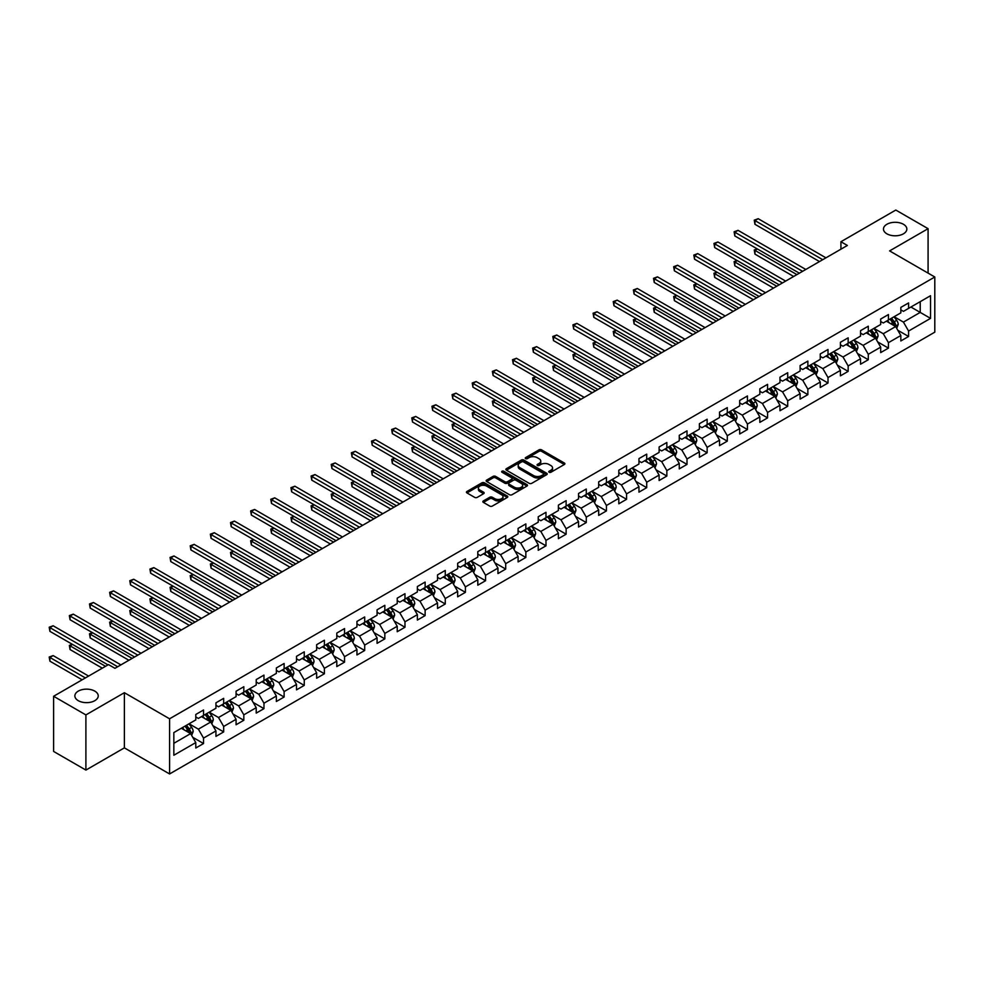 <?xml version="1.0" encoding="UTF-8"?>
<svg xmlns="http://www.w3.org/2000/svg" width="984" height="984" viewBox="0 0 984 984"><rect width="100%" height="100%" fill="white"/><g stroke="black" fill="none" stroke-linecap="round" stroke-linejoin="round"><path stroke-width="1.48" d="M549.121 472.271A1.255 0.726 0 0 0 550.905 472.271L564.361 464.485A1.796 1.033 0 0 0 564.89 463.759A1.796 1.033 0 0 0 564.361 463.021L541.557 449.848A1.796 1.033 0 0 0 539.011 449.848L525.554 457.634A1.255 0.726 0 0 0 527.326 458.655L529.072 457.646A5.732 3.309 0 0 1 537.178 457.646L539.084 458.741A5.732 3.309 0 0 1 540.757 461.09A5.732 3.309 0 0 1 539.084 463.427L537.338 464.436A1.255 0.726 0 0 0 539.109 465.457L540.856 464.448A5.732 3.309 0 0 1 548.961 464.448L550.868 465.555A5.732 3.309 0 0 1 552.553 467.892A5.732 3.309 0 0 1 550.868 470.229L549.121 471.238A1.255 0.726 0 0 0 549.121 472.271L549.121 471.238M94.808 691.125A11.685 6.753 0 0 0 82.078 689.661A11.685 6.753 0 0 0 74.858 695.897A11.685 6.753 0 0 0 78.277 700.669A11.685 6.753 0 0 0 91.02 702.133A11.685 6.753 0 0 0 98.228 695.897A11.685 6.753 0 0 0 94.808 691.125M903.423 224.278A11.685 6.753 0 0 0 890.68 222.815A11.685 6.753 0 0 0 883.472 229.051A11.685 6.753 0 0 0 886.891 233.823A11.685 6.753 0 0 0 899.634 235.287A11.685 6.753 0 0 0 906.842 229.051A11.685 6.753 0 0 0 903.423 224.278M483.378 500.93A1.796 1.033 0 0 0 482.849 501.668A1.796 1.033 0 0 0 483.378 502.393L489.774 506.096A1.796 1.033 0 0 0 492.308 506.096L507.264 497.461A1.796 1.033 0 0 0 507.793 496.723A1.796 1.033 0 0 0 507.264 495.998L484.448 482.824A1.796 1.033 0 0 0 481.914 482.824L466.957 491.459A1.796 1.033 0 0 0 466.428 492.184A1.796 1.033 0 0 0 466.957 492.923L474.694 497.387A1.796 1.033 0 0 0 477.228 497.387L483.624 493.685A1.796 1.033 0 0 0 484.153 492.959A1.796 1.033 0 0 0 483.624 492.221L479.798 490.007A4.797 2.768 0 0 1 478.384 488.052A4.797 2.768 0 0 1 481.348 485.493A4.797 2.768 0 0 1 486.576 486.096L501.594 494.767A4.797 2.768 0 0 1 502.996 496.723A4.797 2.768 0 0 1 500.032 499.282A4.797 2.768 0 0 1 494.817 498.679L492.308 497.24A1.796 1.033 0 0 0 489.774 497.24L483.378 500.93L483.378 502.393L489.774 498.728L489.774 497.24M124.378 692.699L85.903 714.913L53.616 696.278L53.616 751.444L85.903 770.078L124.378 747.865L169.58 773.953L169.58 718.787L124.378 692.699L124.378 747.865M928.084 273.109L928.084 228.682L889.61 250.895L934.8 276.996L169.58 718.787M928.084 228.682L895.797 210.047L840.926 241.732L840.926 249.186M53.616 696.278L108.498 664.594L114.956 668.321L847.384 245.459L840.926 241.732M529.195 483.328A1.796 1.033 0 0 0 531.729 483.328L546.686 474.694A1.796 1.033 0 0 0 547.215 473.968A1.796 1.033 0 0 0 546.686 473.23L523.869 460.057A1.796 1.033 0 0 0 521.336 460.057L506.379 468.692A1.796 1.033 0 0 0 505.85 469.429A1.796 1.033 0 0 0 506.379 470.155L529.195 483.328M502.504 472.541A1.255 0.726 0 0 1 503.783 472.714L503.783 471.225L526.981 484.608A1.796 1.033 0 0 1 527.498 485.346A1.796 1.033 0 0 1 526.981 486.071L512.024 494.718A1.796 1.033 0 0 1 509.478 494.718L486.674 481.545L486.674 480.081A1.796 1.033 0 0 0 486.145 480.807A1.796 1.033 0 0 0 486.674 481.545M486.674 480.081L493.07 476.379A1.796 1.033 0 0 1 495.604 476.379L504.853 481.717A1.796 1.033 0 0 0 507.387 481.717L511.643 479.269A1.796 1.033 0 0 0 512.16 478.544A1.796 1.033 0 0 0 511.643 477.806L502 472.246A1.255 0.726 0 0 1 503.783 471.225M169.58 773.953L934.8 332.161L934.8 276.996M192.753 737.311L203.54 743.535L203.54 738.098L215.939 730.94L215.939 736.389L223.675 731.911L223.675 726.463L236.074 719.316L236.074 724.753L243.823 720.276L243.823 714.839L256.221 707.681L256.221 713.117L263.97 708.652L263.97 703.203L276.369 696.045L276.369 701.494L284.118 697.016L284.118 691.58L296.516 684.421L296.516 689.858L304.253 685.393L304.253 679.944L316.651 672.785L316.651 678.234L324.4 673.757L324.4 668.321L336.799 661.162L336.799 666.599L344.548 662.134L344.548 656.685L356.946 649.526L356.946 654.975L364.695 650.498L364.695 645.061L377.081 637.903L377.081 643.339L384.83 638.874L384.83 633.425L397.228 626.267L397.228 631.716L404.978 627.238L404.978 621.802L417.376 614.643L417.376 620.08L425.125 615.603L425.125 610.166L437.523 603.007L437.523 608.456L445.272 603.979L445.272 598.53L457.658 591.384L457.658 596.821L465.407 592.343L465.407 586.907L477.806 579.748L477.806 585.197L485.555 580.72L485.555 575.271L497.953 568.112L497.953 573.561L505.702 569.084L505.702 563.648L518.101 556.489L518.101 561.926L525.85 557.461L525.85 552.012L538.236 544.853L538.236 550.302L545.985 545.825L545.985 540.388L558.383 533.23L558.383 538.666L566.132 534.201L566.132 528.752L578.531 521.594L578.531 527.043L586.279 522.566L586.279 517.129L598.678 509.97L598.678 515.407L606.427 510.942L606.427 505.493L618.813 498.334L618.813 503.783L626.562 499.306L626.562 493.87L638.96 486.711L638.96 492.148L646.709 487.67L646.709 482.234L659.108 475.075L659.108 480.524L666.857 476.047L666.857 470.598L679.255 463.452L679.255 468.888L687.004 464.411L687.004 458.974L699.39 451.816L699.39 457.265L707.139 452.788L707.139 447.339L719.538 440.18L719.538 445.629L727.287 441.152L727.287 435.715L739.685 428.557L739.685 433.993L747.434 429.528L747.434 424.079L759.832 416.921L759.832 422.37L767.581 417.892L767.581 412.456L779.968 405.297L779.968 410.734L787.717 406.269L787.717 400.82L800.115 393.661L800.115 399.11L807.864 394.633L807.864 389.197L820.262 382.038L820.262 387.475L828.011 383.01L828.011 377.561L840.41 370.402L840.41 375.851L848.159 371.374L848.159 365.937L860.545 358.779L860.545 364.215L868.294 359.738L868.294 354.302L880.692 347.143L880.692 352.592L888.441 348.115L888.441 342.666L900.84 335.519L900.84 340.956L908.589 336.479L908.589 331.042L930.544 318.373L930.544 295.704L920.212 301.67L920.212 312.408L930.544 318.373M203.54 743.535L195.791 748.012L195.791 742.576L173.836 755.245L173.836 732.576L195.791 719.907L195.791 714.47L203.54 709.993L203.54 715.429L215.939 708.271L215.939 702.834L223.675 698.357L223.675 703.806L236.074 696.647L236.074 691.199L243.823 686.734L243.823 692.17L256.221 685.012L256.221 679.575L263.97 675.098L263.97 680.547L276.369 673.388L276.369 667.939L284.118 663.474L284.118 668.911L296.516 661.752L296.516 656.316L304.253 651.839L304.253 657.287L316.651 650.129L316.651 644.68L324.4 640.215L324.4 645.652L336.799 638.493L336.799 633.056L344.548 628.579L344.548 634.028L356.946 626.87L356.946 621.421L364.695 616.956L364.695 622.392L377.081 615.234L377.081 609.797L384.83 605.32L384.83 610.756L397.228 603.61L397.228 598.161L404.978 593.684L404.978 599.133L417.376 591.974L417.376 586.538L425.125 582.061L425.125 587.497L437.523 580.339L437.523 574.902L445.272 570.425L445.272 575.874L457.658 568.715L457.658 563.266L465.407 558.801L465.407 564.238L477.806 557.079L477.806 551.643L485.555 547.166L485.555 552.614L497.953 545.456L497.953 540.007L505.702 535.542L505.702 540.979L518.101 533.82L518.101 528.383L525.85 523.906L525.85 529.355L538.236 522.197L538.236 516.748L545.985 512.283L545.985 517.719L558.383 510.561L558.383 505.124L566.132 500.647L566.132 506.096L578.531 498.937L578.531 493.488L586.279 489.023L586.279 494.46L598.678 487.301L598.678 481.865L606.427 477.388L606.427 482.824L618.813 475.678L618.813 470.229L626.562 465.752L626.562 471.201L638.96 464.042L638.96 458.606L646.709 454.128L646.709 459.565L659.108 452.406L659.108 446.97L666.857 442.493L666.857 447.941L679.255 440.783L679.255 435.334L687.004 430.869L687.004 436.306L699.39 429.147L699.39 423.71L707.139 419.233L707.139 424.682L719.538 417.523L719.538 412.075L727.287 407.61L727.287 413.046L739.685 405.888L739.685 400.451L747.434 395.974L747.434 401.423L759.832 394.264L759.832 388.815L767.581 384.35L767.581 389.787L779.968 382.628L779.968 377.192L787.717 372.715L787.717 378.163L800.115 371.005L800.115 365.556L807.864 361.091L807.864 366.528L820.262 359.369L820.262 353.933L828.011 349.455L828.011 354.892L840.41 347.746L840.41 342.297L848.159 337.819L848.159 343.268L860.545 336.11L860.545 330.673L868.294 326.196L868.294 331.633L880.692 324.486L880.692 319.037L888.441 314.56L888.441 320.009L900.84 312.851L900.84 307.402L908.589 302.937L908.589 308.373L930.544 295.704M201.474 716.623L210.773 721.998L198.374 729.156L189.076 723.781M195.791 716.93L198.374 718.418L203.54 715.429M198.374 729.156L203.54 738.098M210.773 721.998L215.939 730.94M221.609 704.999L230.908 710.362L218.51 717.52L209.223 712.158M215.939 705.294L218.51 706.783L223.675 703.806M218.51 717.52L223.675 726.463M230.908 710.362L236.074 719.316M241.757 693.363L251.055 698.738L238.657 705.897L229.358 700.522M236.074 693.659L238.657 695.159L243.823 692.17M238.657 705.897L243.823 714.839M251.055 698.738L256.221 707.681M261.904 681.74L271.203 687.103L258.804 694.261L249.505 688.898M256.221 682.035L258.804 683.523L263.97 680.547M258.804 694.261L263.97 703.203M271.203 687.103L276.369 696.045M282.051 670.104L291.35 675.479L278.952 682.625L269.653 677.263M276.369 670.399L278.952 671.9L284.118 668.911M278.952 682.625L284.118 691.58M291.35 675.479L296.516 684.421M302.186 658.481L311.485 663.843L299.087 671.002L289.8 665.627M296.516 658.776L299.087 660.264L304.253 657.287M299.087 671.002L304.253 679.944M311.485 663.843L316.651 672.785M322.334 646.845L331.633 652.207L319.234 659.366L309.935 654.003M316.651 647.14L319.234 648.64L324.4 645.652M319.234 659.366L324.4 668.321M331.633 652.207L336.799 661.162M342.481 635.221L351.78 640.584L339.382 647.743L330.083 642.367M336.799 635.516L339.382 637.005L344.548 634.028M339.382 647.743L344.548 656.685M351.78 640.584L356.946 649.526M362.629 623.585L371.927 628.948L359.529 636.107L350.23 630.744M356.946 623.881L359.529 625.369L364.695 622.392M359.529 636.107L364.695 645.061M371.927 628.948L377.081 637.903M382.764 611.95L392.062 617.325L379.664 624.483L370.378 619.108M377.081 612.257L379.664 613.745L384.83 610.756M379.664 624.483L384.83 633.425M392.062 617.325L397.228 626.267M402.911 600.326L412.21 605.689L399.812 612.847L390.513 607.485M397.228 600.621L399.812 602.11L404.978 599.133M399.812 612.847L404.978 621.802M412.21 605.689L417.376 614.643M423.058 588.69L432.357 594.065L419.959 601.224L410.66 595.849M417.376 588.998L419.959 590.486L425.125 587.497M419.959 601.224L425.125 610.166M432.357 594.065L437.523 603.007M443.206 577.067L452.505 582.43L440.106 589.588L430.808 584.225M437.523 577.362L440.106 578.85L445.272 575.874M440.106 589.588L445.272 598.53M452.505 582.43L457.658 591.384M463.341 565.431L472.64 570.806L460.241 577.965L450.955 572.59M457.658 565.738L460.241 567.227L465.407 564.238M460.241 577.965L465.407 586.907M472.64 570.806L477.806 579.748M483.488 553.808L492.787 559.17L480.389 566.329L471.09 560.966M477.806 554.103L480.389 555.591L485.555 552.614M480.389 566.329L485.555 575.271M492.787 559.17L497.953 568.112M503.636 542.172L512.935 547.547L500.536 554.693L491.237 549.33M497.953 542.467L500.536 543.967L505.702 540.979M500.536 554.693L505.702 563.648M512.935 547.547L518.101 556.489M523.783 530.548L533.082 535.911L520.684 543.07L511.385 537.707M518.101 530.843L520.684 532.332L525.85 529.355M520.684 543.07L525.85 552.012M533.082 535.911L538.236 544.853M543.918 518.912L553.217 524.275L540.819 531.434L531.532 526.071M538.236 519.208L540.819 520.708L545.985 517.719M540.819 531.434L545.985 540.388M553.217 524.275L558.383 533.23M564.066 507.289L573.364 512.652L560.966 519.81L551.667 514.435M558.383 507.584L560.966 509.072L566.132 506.096M560.966 519.81L566.132 528.752M573.364 512.652L578.531 521.594M584.213 495.653L593.512 501.016L581.113 508.174L571.815 502.812M578.531 495.948L581.113 497.437L586.279 494.46M581.113 508.174L586.279 517.129M593.512 501.016L598.678 509.97M604.361 484.017L613.659 489.392L601.261 496.551L591.962 491.176M598.678 484.325L601.261 485.813L606.427 482.824M601.261 496.551L606.427 505.493M613.659 489.392L618.813 498.334M624.496 472.394L633.794 477.757L621.396 484.915L612.109 479.552M618.813 472.689L621.396 474.177L626.562 471.201M621.396 484.915L626.562 493.87M633.794 477.757L638.96 486.711M644.643 460.758L653.942 466.133L641.543 473.292L632.245 467.917M638.96 461.066L641.543 462.554L646.709 459.565M641.543 473.292L646.709 482.234M653.942 466.133L659.108 475.075M664.79 449.134L674.089 454.497L661.691 461.656L652.392 456.293M659.108 449.43L661.691 450.918L666.857 447.941M661.691 461.656L666.857 470.598M674.089 454.497L679.255 463.452M684.938 437.499L694.237 442.874L681.838 450.032L672.539 444.657M679.255 437.806L681.838 439.294L687.004 436.306M681.838 450.032L687.004 458.974M694.237 442.874L699.39 451.816M705.073 425.875L714.372 431.238L701.973 438.397L692.687 433.034M699.39 426.17L701.973 427.659L707.139 424.682M701.973 438.397L707.139 447.339M714.372 431.238L719.538 440.18M725.22 414.239L734.519 419.614L722.121 426.761L712.822 421.398M719.538 414.535L722.121 416.035L727.287 413.046M722.121 426.761L727.287 435.715M734.519 419.614L739.685 428.557M745.368 402.616L754.666 407.979L742.268 415.137L732.969 409.774M739.685 402.911L742.268 404.399L747.434 401.423M742.268 415.137L747.434 424.079M754.666 407.979L759.832 416.921M765.515 390.98L774.814 396.355L762.416 403.502L753.117 398.139M759.832 391.275L762.416 392.776L767.581 389.787M762.416 403.502L767.581 412.456M774.814 396.355L779.968 405.297M785.65 379.357L794.949 384.719L782.551 391.878L773.264 386.503M779.968 379.652L782.551 381.14L787.717 378.163M782.551 391.878L787.717 400.82M794.949 384.719L800.115 393.661M805.798 367.721L815.096 373.084L802.698 380.242L793.399 374.879M800.115 368.016L802.698 369.504L807.864 366.528M802.698 380.242L807.864 389.197M815.096 373.084L820.262 382.038M825.945 356.085L835.244 361.46L822.845 368.619L813.547 363.244M820.262 356.392L822.845 357.881L828.011 354.892M822.845 368.619L828.011 377.561M835.244 361.46L840.41 370.402M846.092 344.462L855.379 349.824L842.993 356.983L833.694 351.62M840.41 344.757L842.993 346.245L848.159 343.268M842.993 356.983L848.159 365.937M855.379 349.824L860.545 358.779M866.227 332.826L875.526 338.201L863.128 345.359L853.829 339.984M860.545 333.133L863.128 334.622L868.294 331.633M863.128 345.359L868.294 354.302M875.526 338.201L880.692 347.143M886.375 321.202L895.674 326.565L883.275 333.724L873.976 328.361M880.692 321.497L883.275 322.986L888.441 320.009M883.275 333.724L888.441 342.666M895.674 326.565L900.84 335.519M910.913 307.033L920.212 312.408L903.423 322.1L894.124 316.725M900.84 309.874L903.423 311.362L908.589 308.373M903.423 322.1L908.589 331.042M85.903 714.913L85.903 770.078M173.836 743.314L190.625 733.621L181.327 728.258M190.625 733.621L195.791 742.576M897.802 330.255L908.589 336.479M877.654 341.891L888.441 348.115M857.519 353.514L868.294 359.738M837.372 365.15L848.159 371.374M817.224 376.774L828.011 383.01M797.077 388.409L807.864 394.633M776.942 400.045L787.717 406.269M756.794 411.669L767.581 417.892M736.647 423.304L747.434 429.528M716.5 434.928L727.287 441.152M696.364 446.564L707.139 452.788M676.217 458.187L687.004 464.411M656.07 469.823L666.857 476.047M635.935 481.447L646.709 487.67M615.787 493.082L626.562 499.306M595.64 504.706L606.427 510.942M575.492 516.342L586.279 522.566M555.357 527.977L566.132 534.201M535.21 539.601L545.985 545.825M515.062 551.237L525.85 557.461M494.915 562.86L505.702 569.084M474.78 574.496L485.555 580.72M454.633 586.12L465.407 592.343M434.485 597.755L445.272 603.979M414.338 609.379L425.125 615.603M394.203 621.015L404.978 627.238M374.055 632.638L384.83 638.874M353.908 644.274L364.695 650.498M333.761 655.91L344.548 662.134M313.625 667.533L324.4 673.757M293.478 679.169L304.253 685.393M273.331 690.793L284.118 697.016M253.183 702.428L263.97 708.652M233.048 714.052L243.823 720.276M212.901 725.688L223.675 731.911M549.625 472.443L550.868 471.73A5.732 3.309 0 0 0 552.553 469.38L552.553 467.892M540.757 461.09L540.757 462.578A5.732 3.309 0 0 1 539.084 464.915L537.842 465.641M564.349 464.509L541.557 451.349A1.796 1.033 0 0 0 539.011 451.349L526.046 458.827M546.686 473.23L546.686 474.694L523.869 461.558A1.796 1.033 0 0 0 521.336 461.558L506.403 470.18L506.379 468.692M543.512 474.472A1.255 0.726 0 0 0 543.512 473.452L523.488 461.89A1.255 0.726 0 0 0 521.717 461.89L519.872 462.947A5.732 3.309 0 0 0 518.199 465.297A5.732 3.309 0 0 0 519.872 467.634L533.562 475.543A5.732 3.309 0 0 0 541.68 475.543L543.512 474.472L543.512 475.973A1.255 0.726 0 0 0 543.881 475.457L543.881 473.968M518.199 465.297L518.199 466.785A5.732 3.309 0 0 0 519.872 469.122L519.872 467.634M543.512 475.973L541.68 477.031A5.732 3.309 0 0 1 533.562 477.031L519.872 469.122M486.699 481.557L493.07 477.867L493.07 476.379M512.16 478.544L512.16 480.032A1.796 1.033 0 0 1 511.643 480.758L507.387 483.218A1.796 1.033 0 0 1 504.853 483.218L495.604 477.867A1.796 1.033 0 0 0 493.07 477.867M503.783 472.714L526.957 486.096M514.46 487.264A4.797 2.768 0 0 0 519.687 487.867A4.797 2.768 0 0 0 522.639 485.309A4.797 2.768 0 0 0 521.237 483.353L515.948 480.29A1.796 1.033 0 0 0 513.414 480.29L509.171 482.75A1.796 1.033 0 0 0 508.642 483.476A1.796 1.033 0 0 0 509.171 484.214L514.46 487.264L514.46 488.753A4.797 2.768 0 0 0 519.687 489.356A4.797 2.768 0 0 0 522.639 486.797L522.639 485.309M508.642 483.476L508.642 484.964A1.796 1.033 0 0 0 509.171 485.702L509.171 484.214M514.46 488.753L509.171 485.702M502.996 496.723L502.996 498.212A4.797 2.768 0 0 1 500.032 500.77A4.797 2.768 0 0 1 494.817 500.167L492.308 498.728A1.796 1.033 0 0 0 489.774 498.728M478.384 488.052L478.384 489.54A4.797 2.768 0 0 0 479.798 491.496L479.798 490.007M483.599 493.697L479.798 491.496M507.264 495.998L507.264 497.461L484.448 484.312A1.796 1.033 0 0 0 481.914 484.312L466.982 492.935L466.957 491.459M896.695 328.336L898.232 324.462A4.834 2.792 -120 0 0 896.682 320.341L894.025 316.786M889.376 322.937L887.568 320.513M757.409 248.977L754.962 250.403L754.962 254.13L793.658 276.467M890.016 319.099L892.685 322.654A4.834 2.792 60 0 1 894.062 325.569L895.612 324.671A4.834 2.792 -120 0 0 894.235 321.756L891.566 318.201M890.36 318.902L893.312 322.85A2.46 1.427 60 0 1 893.755 323.601L895.612 324.671M754.962 254.13L754.248 249.985L796.892 274.61M754.248 249.985L757.126 248.817M822.71 259.69L754.962 220.576L758.184 218.706L825.945 257.833M819.487 261.56L754.962 224.303L754.962 220.576L754.248 220.17L758.184 218.706M754.962 224.303L754.248 220.17M876.547 339.96L878.085 336.097A4.834 2.792 -120 0 0 876.547 331.977L873.878 328.422M869.229 334.56L867.421 332.149M737.274 260.612L734.814 262.027L734.814 265.754L773.51 288.103M869.868 330.722L872.537 334.289A4.834 2.792 60 0 1 873.927 337.192L875.477 336.307A4.834 2.792 -120 0 0 874.087 333.392L871.418 329.837M870.213 330.538L873.165 334.486A2.46 1.427 60 0 1 873.62 335.224L875.477 336.307M734.814 265.754L734.101 261.621L776.745 286.233M734.101 261.621L736.991 260.452M856.4 351.596L857.937 347.721A4.834 2.792 -120 0 0 856.4 343.601L853.731 340.046M849.081 346.196L847.273 343.773M717.127 272.236L714.667 273.663L714.667 277.39L753.375 299.726M849.733 342.358L852.39 345.913A4.834 2.792 60 0 1 853.78 348.828L855.33 347.93A4.834 2.792 -120 0 0 853.94 345.027L851.283 341.46M850.065 342.161L853.017 346.11A2.46 1.427 60 0 1 853.472 346.86L855.33 347.93M714.667 277.39L713.966 273.245L756.598 297.869M713.966 273.245L716.844 272.076M802.575 271.326L734.814 232.212L738.049 230.342L805.798 269.456M799.34 273.183L734.814 235.939L734.814 232.212L734.101 231.793L738.049 230.342M734.814 235.939L734.101 231.793M782.428 282.949L714.667 243.835L717.902 241.978L785.65 281.092M779.193 284.819L714.667 247.562L714.667 243.835L713.966 243.429L717.902 241.978M714.667 247.562L713.966 243.429M836.265 363.231L837.802 359.357A4.834 2.792 -120 0 0 836.252 355.236L833.583 351.682M828.946 357.819L827.126 355.409M696.979 283.872L694.532 285.286L694.532 289.013L733.228 311.362M829.586 353.994L832.255 357.549A4.834 2.792 60 0 1 833.632 360.452L835.182 359.566A4.834 2.792 -120 0 0 833.805 356.651L831.136 353.096M829.918 353.797L832.882 357.746A2.46 1.427 60 0 1 833.325 358.483L835.182 359.566M694.532 289.013L693.818 284.88L736.45 309.493M693.818 284.88L696.697 283.712M816.117 374.855L817.655 370.98A4.834 2.792 -120 0 0 816.105 366.86L813.448 363.305M808.799 369.455L806.991 367.032M676.832 295.507L674.384 296.922L674.384 300.649L713.08 322.986M809.438 365.618L812.107 369.172A4.834 2.792 60 0 1 813.485 372.087L815.035 371.189A4.834 2.792 -120 0 0 813.657 368.287L810.988 364.72M809.783 365.421L812.735 369.369A2.46 1.427 60 0 1 813.178 370.119L815.035 371.189M674.384 300.649L673.671 296.504L716.315 321.128M673.671 296.504L676.549 295.335M795.97 386.491L797.507 382.616A4.834 2.792 -120 0 0 795.97 378.496L793.301 374.941M788.651 381.079L786.843 378.668M656.697 307.131L654.237 308.546L654.237 312.272L692.933 334.622M789.291 377.253L791.96 380.808A4.834 2.792 60 0 1 793.35 383.723L794.9 382.825A4.834 2.792 -120 0 0 793.51 379.91L790.841 376.355M789.635 377.057L792.587 381.005A2.46 1.427 60 0 1 793.043 381.755L794.9 382.825M654.237 312.272L653.524 308.14L696.168 332.752M653.524 308.14L656.414 306.971M762.28 294.585L694.532 255.471L697.754 253.601L765.515 292.715M759.058 296.442L694.532 259.198L694.532 255.471L693.818 255.053L697.754 253.601M694.532 259.198L693.818 255.053M742.133 306.221L674.384 267.094L677.607 265.237L745.368 304.351M738.91 308.078L674.384 270.821L674.384 267.094L673.671 266.689L677.607 265.237M674.384 270.821L673.671 266.689M721.998 317.844L654.237 278.73L657.472 276.861L725.22 315.987M718.763 319.714L654.237 282.457L654.237 278.73L653.524 278.312L657.472 276.861M654.237 282.457L653.524 278.312M701.85 329.48L634.09 290.354L637.324 288.497L705.073 327.611M698.615 331.337L634.09 294.081L634.09 290.354L633.389 289.948L637.324 288.497M634.09 294.081L633.389 289.948M681.703 341.104L613.954 301.99L617.177 300.12L684.938 339.246M678.48 342.973L613.954 305.716L613.954 301.99L613.241 301.584L617.177 300.12M613.954 305.716L613.241 301.584M661.556 352.739L593.807 313.613L597.03 311.756L664.79 350.87M658.333 354.597L593.807 317.34L593.807 313.613L593.094 313.207L597.03 311.756M593.807 317.34L593.094 313.207M641.42 364.363L573.66 325.249L576.895 323.379L644.643 362.506M638.186 366.233L573.66 328.976L573.66 325.249L572.946 324.843L576.895 323.379M573.66 328.976L572.946 324.843M621.273 375.999L553.512 336.872L556.747 335.015L624.496 374.129M618.038 377.856L553.512 340.612L553.512 336.872L552.811 336.466L556.747 335.015M553.512 340.612L552.811 336.466M601.126 387.622L533.377 348.508L536.6 346.639L604.361 385.765M597.903 389.492L533.377 352.235L533.377 348.508L532.664 348.102L536.6 346.639M533.377 352.235L532.664 348.102M580.978 399.258L513.23 360.144L516.452 358.274L584.213 397.388M577.756 401.115L513.23 363.871L513.23 360.144L512.516 359.726L516.452 358.274M513.23 363.871L512.516 359.726M560.843 410.882L493.082 371.767L496.317 369.91L564.066 409.024M557.608 412.751L493.082 375.494L493.082 371.767L492.369 371.362L496.317 369.91M493.082 375.494L492.369 371.362M540.696 422.517L472.935 383.403L476.17 381.534L543.918 420.648M537.461 424.375L472.935 387.13L472.935 383.403L472.234 382.985L476.17 381.534M472.935 387.13L472.234 382.985M520.548 434.141L452.8 395.027L456.022 393.169L523.783 432.284M517.326 436.01L452.8 398.754L452.8 395.027L452.087 394.621L456.022 393.169M452.8 398.754L452.087 394.621M500.401 445.777L432.652 406.663L435.875 404.793L503.636 443.919M497.178 447.646L432.652 410.389L432.652 406.663L431.939 406.244L435.875 404.793M432.652 410.389L431.939 406.244M480.266 457.412L412.505 418.286L415.74 416.429L483.488 455.543M477.031 459.27L412.505 422.013L412.505 418.286L411.792 417.88L415.74 416.429M412.505 422.013L411.792 417.88M460.118 469.036L392.358 429.922L395.593 428.052L463.341 467.179M456.883 470.906L392.358 433.649L392.358 429.922L391.657 429.504L395.593 428.052M392.358 433.649L391.657 429.504M439.971 480.672L372.223 441.545L375.445 439.688L443.206 478.802M436.748 482.529L372.223 445.272L372.223 441.545L371.509 441.139L375.445 439.688M372.223 445.272L371.509 441.139M419.824 492.295L352.075 453.181L355.298 451.312L423.058 490.438M416.601 494.165L352.075 456.908L352.075 453.181L351.362 452.775L355.298 451.312M352.075 456.908L351.362 452.775M399.688 503.931L331.928 464.805L335.163 462.947L402.911 502.061M396.454 505.788L331.928 468.544L331.928 464.805L331.214 464.399L335.163 462.947M331.928 468.544L331.214 464.399M775.822 398.114L777.36 394.252A4.834 2.792 -120 0 0 775.822 390.131L773.153 386.564M768.504 392.714L766.696 390.291M636.55 318.767L634.09 320.181L634.09 323.908L672.798 346.245M769.156 388.877L771.813 392.432A4.834 2.792 60 0 1 773.203 395.347L774.752 394.449A4.834 2.792 -120 0 0 773.362 391.546L770.706 387.979M769.488 388.68L772.44 392.628A2.46 1.427 60 0 1 772.895 393.379L774.752 394.449M634.09 323.908L633.389 319.763L676.02 344.388M633.389 319.763L636.267 318.595M755.687 409.75L757.225 405.875A4.834 2.792 -120 0 0 755.675 401.755L753.006 398.2M748.369 404.338L746.548 401.927M616.402 330.39L613.954 331.805L613.954 335.532L652.65 357.881M749.009 400.513L751.678 404.067A4.834 2.792 60 0 1 753.055 406.982L754.605 406.084A4.834 2.792 -120 0 0 753.227 403.169L750.558 399.615M749.341 400.316L752.305 404.264A2.46 1.427 60 0 1 752.748 405.014L754.605 406.084M613.954 335.532L613.241 331.399L655.873 356.011M613.241 331.399L616.119 330.23M735.54 421.373L737.077 417.511A4.834 2.792 -120 0 0 735.528 413.391L732.871 409.824M728.221 415.974L726.413 413.551M596.255 342.026L593.807 343.441L593.807 347.168L632.503 369.504M728.861 412.136L731.53 415.703A4.834 2.792 60 0 1 732.908 418.606L734.458 417.708A4.834 2.792 -120 0 0 733.08 414.805L730.411 411.251M729.206 411.939L732.158 415.888A2.46 1.427 60 0 1 732.6 416.638L734.458 417.708M593.807 347.168L593.094 343.035L635.738 367.647M593.094 343.035L595.972 341.854M715.393 433.009L716.93 429.135A4.834 2.792 -120 0 0 715.393 425.014L712.724 421.459M708.074 427.597L706.266 425.186M576.12 353.65L573.66 355.064L573.66 358.803L612.356 381.14M708.714 423.772L711.383 427.327A4.834 2.792 60 0 1 712.773 430.242L714.322 429.344A4.834 2.792 -120 0 0 712.933 426.429L710.264 422.874M709.058 423.575L712.01 427.523A2.46 1.427 60 0 1 712.465 428.274L714.322 429.344M573.66 358.803L572.946 354.658L615.59 379.271M572.946 354.658L575.837 353.49M695.245 444.633L696.783 440.771A4.834 2.792 -120 0 0 695.245 436.65L692.576 433.083M687.927 439.233L686.119 436.822M555.972 365.285L553.512 366.7L553.512 370.427L592.22 392.776M688.579 435.395L691.235 438.962A4.834 2.792 60 0 1 692.625 441.865L694.175 440.98A4.834 2.792 -120 0 0 692.785 438.064L690.128 434.51M688.911 435.211L691.863 439.147A2.46 1.427 60 0 1 692.318 439.897L694.175 440.98M553.512 370.427L552.811 366.294L595.443 390.906M552.811 366.294L555.689 365.113M675.11 456.268L676.648 452.394A4.834 2.792 -120 0 0 675.098 448.273L672.429 444.719M667.792 450.869L665.971 448.446M535.825 376.909L533.377 378.336L533.377 382.063L572.073 404.399M668.431 447.031L671.1 450.586A4.834 2.792 60 0 1 672.478 453.501L674.028 452.603A4.834 2.792 -120 0 0 672.65 449.688L669.981 446.133M668.763 446.834L671.728 450.783A2.46 1.427 60 0 1 672.17 451.533L674.028 452.603M533.377 382.063L532.664 377.918L575.296 402.542M532.664 377.918L535.542 376.749M654.963 467.892L656.5 464.03A4.834 2.792 -120 0 0 654.95 459.909L652.294 456.355M647.644 462.492L645.836 460.082M515.678 388.545L513.23 389.959L513.23 393.686L551.926 416.035M648.284 458.655L650.953 462.222A4.834 2.792 60 0 1 652.331 465.124L653.88 464.239A4.834 2.792 -120 0 0 652.503 461.324L649.834 457.769M648.628 458.47L651.58 462.418A2.46 1.427 60 0 1 652.023 463.156L653.88 464.239M513.23 393.686L512.516 389.553L555.161 414.166M512.516 389.553L515.395 388.385M634.815 479.528L636.353 475.653A4.834 2.792 -120 0 0 634.815 471.533L632.146 467.978M627.497 474.128L625.689 471.705M495.542 400.168L493.082 401.595L493.082 405.322L531.791 427.659M628.136 470.291L630.806 473.845A4.834 2.792 60 0 1 632.195 476.76L633.745 475.862A4.834 2.792 -120 0 0 632.355 472.96L629.686 469.393M628.481 470.094L631.433 474.042A2.46 1.427 60 0 1 631.888 474.792L633.745 475.862M493.082 405.322L492.369 401.177L535.013 425.801M492.369 401.177L495.259 400.008M614.668 491.164L616.205 487.289A4.834 2.792 -120 0 0 614.668 483.169L611.999 479.614M607.349 485.752L605.541 483.341M475.395 411.804L472.935 413.219L472.935 416.945L511.643 439.294M608.001 481.926L610.658 485.481A4.834 2.792 60 0 1 612.048 488.384L613.598 487.498A4.834 2.792 -120 0 0 612.208 484.583L609.551 481.028M608.333 481.729L611.285 485.678A2.46 1.427 60 0 1 611.74 486.416L613.598 487.498M472.935 416.945L472.234 412.813L514.866 437.425M472.234 412.813L475.112 411.644M594.533 502.787L596.07 498.913A4.834 2.792 -120 0 0 594.52 494.792L591.851 491.237M587.214 497.387L585.394 494.964M455.248 423.44L452.8 424.854L452.8 428.581L491.496 450.918M587.854 493.55L590.523 497.104A4.834 2.792 60 0 1 591.901 500.02L593.45 499.122A4.834 2.792 -120 0 0 592.073 496.219L589.404 492.652M588.186 493.353L591.15 497.301A2.46 1.427 60 0 1 591.593 498.052L593.45 499.122M452.8 428.581L452.087 424.436L494.718 449.061M452.087 424.436L454.965 423.268M574.385 514.423L575.923 510.548A4.834 2.792 -120 0 0 574.373 506.428L571.716 502.873M567.067 509.011L565.259 506.6M435.1 435.063L432.652 436.478L432.652 440.205L471.348 462.554M567.707 505.186L570.376 508.74A4.834 2.792 60 0 1 571.753 511.655L573.303 510.757A4.834 2.792 -120 0 0 571.925 507.842L569.256 504.288M568.051 504.989L571.003 508.937A2.46 1.427 60 0 1 571.446 509.687L573.303 510.757M432.652 440.205L431.939 436.072L474.583 460.684M431.939 436.072L434.817 434.903M554.238 526.046L555.775 522.184A4.834 2.792 -120 0 0 554.238 518.064L551.569 514.497M546.919 520.647L545.111 518.224M414.965 446.699L412.505 448.114L412.505 451.841L451.213 474.177M547.559 516.809L550.228 520.364A4.834 2.792 60 0 1 551.618 523.279L553.168 522.381A4.834 2.792 -120 0 0 551.778 519.478L549.109 515.911M547.904 516.612L550.856 520.561A2.46 1.427 60 0 1 551.311 521.311L553.168 522.381M412.505 451.841L411.792 447.695L454.436 472.32M411.792 447.695L414.682 446.527M534.091 537.682L535.628 533.808A4.834 2.792 -120 0 0 534.091 529.687L531.422 526.132M526.772 532.27L524.964 529.859M394.818 458.323L392.358 459.737L392.358 463.464L431.066 485.813M527.424 528.445L530.081 532A4.834 2.792 60 0 1 531.471 534.915L533.02 534.017A4.834 2.792 -120 0 0 531.631 531.102L528.974 527.547M527.756 528.248L530.708 532.196A2.46 1.427 60 0 1 531.163 532.947L533.02 534.017M392.358 463.464L391.657 459.331L434.288 483.943M391.657 459.331L394.535 458.163M513.956 549.306L515.493 545.443A4.834 2.792 -120 0 0 513.943 541.323L511.274 537.756M506.637 543.906L504.817 541.483M374.67 469.958L372.223 471.373L372.223 475.1L410.918 497.437M507.277 540.068L509.946 543.635A4.834 2.792 60 0 1 511.323 546.538L512.873 545.64A4.834 2.792 -120 0 0 511.495 542.737L508.826 539.183M507.609 539.872L510.573 543.82A2.46 1.427 60 0 1 511.016 544.57L512.873 545.64M372.223 475.1L371.509 470.967L414.141 495.579M371.509 470.967L374.387 469.786M493.808 560.942L495.346 557.067A4.834 2.792 -120 0 0 493.796 552.947L491.139 549.392M486.49 555.529L484.682 553.119M354.523 481.582L352.075 482.996L352.075 486.723L390.771 509.072M487.129 551.704L489.798 555.259A4.834 2.792 60 0 1 491.176 558.174L492.726 557.276A4.834 2.792 -120 0 0 491.348 554.361L488.679 550.806M487.474 551.507L490.426 555.456A2.46 1.427 60 0 1 490.868 556.206L492.726 557.276M352.075 486.723L351.362 482.591L394.006 507.203M351.362 482.591L354.24 481.422M473.661 572.565L475.198 568.703A4.834 2.792 -120 0 0 473.661 564.582L470.992 561.015M466.342 567.165L464.534 564.755M334.388 493.218L331.928 494.632L331.928 498.359L370.636 520.708M466.982 563.328L469.651 566.895A4.834 2.792 60 0 1 471.041 569.798L472.591 568.912A4.834 2.792 -120 0 0 471.201 565.997L468.532 562.442M467.326 563.143L470.278 567.079A2.46 1.427 60 0 1 470.733 567.829L472.591 568.912M331.928 498.359L331.214 494.226L373.858 518.839M331.214 494.226L334.105 493.046M453.513 584.201L455.051 580.326A4.834 2.792 -120 0 0 453.513 576.206L450.844 572.651M446.195 578.801L444.387 576.378M314.24 504.841L311.78 506.268L311.78 509.995L350.488 532.332M446.847 574.963L449.503 578.518A4.834 2.792 60 0 1 450.893 581.433L452.443 580.535A4.834 2.792 -120 0 0 451.053 577.62L448.397 574.066M447.179 574.767L450.131 578.715A2.46 1.427 60 0 1 450.586 579.465L452.443 580.535M311.78 509.995L311.079 505.85L353.711 530.474M311.079 505.85L313.957 504.681M433.378 595.824L434.916 591.962A4.834 2.792 -120 0 0 433.366 587.842L430.697 584.287M426.06 590.425L424.239 588.014M294.093 516.477L291.645 517.891L291.645 521.618L330.341 543.967M426.699 586.587L429.368 590.154A4.834 2.792 60 0 1 430.746 593.057L432.296 592.171A4.834 2.792 -120 0 0 430.918 589.256L428.249 585.701M427.031 586.403L429.996 590.351A2.46 1.427 60 0 1 430.438 591.089L432.296 592.171M291.645 521.618L290.932 517.486L333.564 542.098M290.932 517.486L293.81 516.317M413.231 607.46L414.768 603.586A4.834 2.792 -120 0 0 413.219 599.465L410.562 595.91M405.912 602.06L404.104 599.637M273.946 528.101L271.498 529.527L271.498 533.254L310.194 555.591M406.552 598.223L409.221 601.778A4.834 2.792 60 0 1 410.599 604.693L412.148 603.795A4.834 2.792 -120 0 0 410.771 600.892L408.102 597.325M406.896 598.026L409.848 601.974A2.46 1.427 60 0 1 410.291 602.725L412.148 603.795M271.498 533.254L270.784 529.109L313.429 553.734M270.784 529.109L273.663 527.941M393.083 619.096L394.621 615.221A4.834 2.792 -120 0 0 393.083 611.101L390.414 607.546M385.765 613.684L383.957 611.273M253.81 539.736L251.35 541.151L251.35 544.878L290.059 567.227M386.404 609.859L389.074 613.413A4.834 2.792 60 0 1 390.463 616.316L392.013 615.431A4.834 2.792 -120 0 0 390.623 612.515L387.954 608.961M386.749 609.662L389.701 613.61A2.46 1.427 60 0 1 390.156 614.348L392.013 615.431M251.35 544.878L250.637 540.745L293.281 565.357M250.637 540.745L253.528 539.576M379.541 515.554L311.78 476.441L315.015 474.571L382.764 513.697M376.306 517.424L311.78 480.167L311.78 476.441L311.079 476.035L315.015 474.571M311.78 480.167L311.079 476.035M359.394 527.19L291.645 488.076L294.868 486.207L362.629 525.321M356.171 529.048L291.645 491.803L291.645 488.076L290.932 487.658L294.868 486.207M291.645 491.803L290.932 487.658M339.246 538.814L271.498 499.7L274.721 497.842L342.481 536.957M336.024 540.683L271.498 503.427L271.498 499.7L270.784 499.294L274.721 497.842M271.498 503.427L270.784 499.294M319.111 550.45L251.35 511.336L254.585 509.466L322.334 548.58M315.876 552.307L251.35 515.062L251.35 511.336L250.637 510.917L254.585 509.466M251.35 515.062L250.637 510.917M372.936 630.719L374.474 626.845A4.834 2.792 -120 0 0 372.936 622.724L370.267 619.17M365.618 625.32L363.809 622.897M233.663 551.372L231.203 552.787L231.203 556.514L269.911 578.85M366.269 621.482L368.926 625.037A4.834 2.792 60 0 1 370.316 627.952L371.866 627.054A4.834 2.792 -120 0 0 370.476 624.151L367.819 620.584M366.601 621.285L369.553 625.234A2.46 1.427 60 0 1 370.009 625.984L371.866 627.054M231.203 556.514L230.502 552.368L273.134 576.993M230.502 552.368L233.38 551.2M352.801 642.355L354.338 638.481A4.834 2.792 -120 0 0 352.789 634.36L350.119 630.806M345.482 636.943L343.662 634.532M213.516 562.996L211.068 564.41L211.068 568.137L249.764 590.486M346.122 633.118L348.791 636.673A4.834 2.792 60 0 1 350.169 639.588L351.719 638.69A4.834 2.792 -120 0 0 350.341 635.775L347.672 632.22M346.454 632.921L349.418 636.869A2.46 1.427 60 0 1 349.861 637.62L351.719 638.69M211.068 568.137L210.355 564.004L252.999 588.616M210.355 564.004L213.233 562.836M332.654 653.979L334.191 650.116A4.834 2.792 -120 0 0 332.641 645.996L329.984 642.429M325.335 648.579L323.527 646.156M193.368 574.631L190.921 576.046L190.921 579.773L229.616 602.11M325.975 644.741L328.644 648.296A4.834 2.792 60 0 1 330.021 651.211L331.571 650.313A4.834 2.792 -120 0 0 330.193 647.411L327.524 643.844M326.319 644.545L329.271 648.493A2.46 1.427 60 0 1 329.714 649.243L331.571 650.313M190.921 579.773L190.207 575.628L232.851 600.252M190.207 575.628L193.085 574.459M312.506 665.614L314.044 661.74A4.834 2.792 -120 0 0 312.506 657.62L309.837 654.065M305.188 660.202L303.38 657.792M173.233 586.255L170.773 587.669L170.773 591.396L209.481 613.745M305.827 656.377L308.496 659.932A4.834 2.792 60 0 1 309.886 662.847L311.436 661.949A4.834 2.792 -120 0 0 310.046 659.034L307.377 655.479M306.172 656.18L309.124 660.129A2.46 1.427 60 0 1 309.579 660.879L311.436 661.949M170.773 591.396L170.06 587.264L212.704 611.876M170.06 587.264L172.95 586.095M292.371 677.238L293.896 673.376A4.834 2.792 -120 0 0 292.359 669.255L289.69 665.688M285.04 671.838L283.232 669.415M153.086 597.891L150.626 599.305L150.626 603.032L189.334 625.369M285.692 668.001L288.349 671.568A4.834 2.792 60 0 1 289.739 674.471L291.289 673.573A4.834 2.792 -120 0 0 289.899 670.67L287.242 667.115M286.024 667.804L288.988 671.752A2.46 1.427 60 0 1 289.431 672.502L291.289 673.573M150.626 603.032L149.925 598.899L192.556 623.512M149.925 598.899L152.803 597.718M272.224 688.874L273.761 684.999A4.834 2.792 -120 0 0 272.211 680.879L269.542 677.324M264.905 683.462L263.085 681.051M132.938 609.514L130.491 610.929L130.491 614.656L169.187 637.005M265.545 679.636L268.214 683.191A4.834 2.792 60 0 1 269.591 686.106L271.141 685.208A4.834 2.792 -120 0 0 269.764 682.293L267.094 678.739M265.877 679.44L268.841 683.388A2.46 1.427 60 0 1 269.284 684.138L271.141 685.208M130.491 614.656L129.777 610.523L172.421 635.135M129.777 610.523L132.655 609.354M252.076 700.497L253.614 696.635A4.834 2.792 -120 0 0 252.064 692.515L249.407 688.948M244.758 695.098L242.95 692.687M112.791 621.15L110.343 622.564L110.343 626.291L149.039 648.64M245.397 691.26L248.066 694.827A4.834 2.792 60 0 1 249.456 697.73L250.994 696.844A4.834 2.792 -120 0 0 249.616 693.929L246.947 690.374M245.742 691.076L248.694 695.011A2.46 1.427 60 0 1 249.137 695.762L250.994 696.844M110.343 626.291L109.63 622.159L152.274 646.771M109.63 622.159L112.508 620.978M231.929 712.133L233.466 708.259A4.834 2.792 -120 0 0 231.929 704.138L229.26 700.583M224.61 706.733L222.802 704.31M92.656 632.774L90.196 634.2L90.196 637.927L128.904 660.264M225.25 702.896L227.919 706.451A4.834 2.792 60 0 1 229.309 709.366L230.859 708.468A4.834 2.792 -120 0 0 229.469 705.553L226.8 701.998M225.594 702.699L228.546 706.647A2.46 1.427 60 0 1 229.001 707.398L230.859 708.468M90.196 637.927L89.483 633.782L132.127 658.407M89.483 633.782L92.373 632.614M298.964 562.073L231.203 522.959L234.438 521.102L302.186 560.216M295.729 563.943L231.203 526.686L231.203 522.959L230.502 522.553L234.438 521.102M231.203 526.686L230.502 522.553M278.816 573.709L211.068 534.595L214.291 532.725L282.051 571.852M275.594 575.578L211.068 538.322L211.068 534.595L210.355 534.177L214.291 532.725M211.068 538.322L210.355 534.177M258.669 585.345L190.921 546.218L194.143 544.361L261.904 583.475M255.446 587.202L190.921 549.945L190.921 546.218L190.207 545.812L194.143 544.361M190.921 549.945L190.207 545.812M238.534 596.968L170.773 557.854L174.008 555.985L241.757 595.111M235.299 598.838L170.773 561.581L170.773 557.854L170.06 557.436L174.008 555.985M170.773 561.581L170.06 557.436M218.387 608.604L150.626 569.478L153.861 567.62L221.609 606.734M215.164 610.461L150.626 573.205L150.626 569.478L149.925 569.072L153.861 567.62M150.626 573.205L149.925 569.072M198.239 620.227L130.491 581.113L133.713 579.244L201.474 618.37M195.017 622.097L130.491 584.84L130.491 581.113L129.777 580.708L133.713 579.244M130.491 584.84L129.777 580.708M178.092 631.863L110.343 592.737L113.566 590.88L181.327 629.994M174.869 633.721L110.343 596.476L110.343 592.737L109.63 592.331L113.566 590.88M110.343 596.476L109.63 592.331M157.957 643.487L90.196 604.373L93.431 602.503L161.179 641.63M154.722 645.356L90.196 608.1L90.196 604.373L89.483 603.967L93.431 602.503M90.196 608.1L89.483 603.967M211.794 723.757L213.319 719.894A4.834 2.792 -120 0 0 211.781 715.774L209.112 712.219M204.463 718.357L202.655 715.946M72.508 644.409L70.049 645.824L70.049 649.551L102.299 668.173M205.115 714.519L207.772 718.086A4.834 2.792 60 0 1 209.162 720.989L210.711 720.104A4.834 2.792 -120 0 0 209.321 717.188L206.665 713.634M205.447 714.335L208.411 718.271A2.46 1.427 60 0 1 208.854 719.021L210.711 720.104M70.049 649.551L69.347 645.418L105.522 666.303M69.347 645.418L72.226 644.249M137.809 655.123L70.049 616.009L73.283 614.139L141.032 653.253M134.587 656.98L70.049 619.736L70.049 616.009L69.347 615.59L73.283 614.139M70.049 619.736L69.347 615.59M191.646 735.392L193.184 731.518A4.834 2.792 -120 0 0 191.634 727.397L188.965 723.843M184.328 729.993L182.507 727.57M88.609 676.069L53.136 655.59L49.913 657.46L49.913 661.186L82.152 679.796M184.967 726.155L187.637 729.71A4.834 2.792 60 0 1 189.014 732.625L190.564 731.727A4.834 2.792 -120 0 0 189.186 728.812L186.517 725.257M185.299 725.958L188.264 729.907A2.46 1.427 60 0 1 188.707 730.657L190.564 731.727M49.913 661.186L49.2 657.041L85.387 677.939M49.2 657.041L53.136 655.59M117.662 666.746L49.913 627.632L53.136 625.775L120.897 664.889M107.982 664.889L49.913 631.359L49.913 627.632L49.2 627.226L53.136 625.775M49.913 631.359L49.2 627.226M550.868 471.73L550.868 470.229M537.338 465.457L537.338 464.436M539.084 464.915L539.084 463.427M525.554 458.655L525.554 457.634M539.011 451.349L539.011 449.848M541.557 451.349L541.557 449.848M564.361 464.485L564.361 463.021M521.336 461.558L521.336 460.057M523.869 461.558L523.869 460.057M533.562 477.031L533.562 475.543M541.68 477.031L541.68 475.543M495.604 477.867L495.604 476.379M504.853 483.218L504.853 481.717M507.387 483.218L507.387 481.717M511.643 480.758L511.643 479.269M526.981 486.071L526.981 484.608M492.308 498.728L492.308 497.24M494.817 500.167L494.817 498.679M483.624 493.685L483.624 492.221M481.914 484.312L481.914 482.824M484.448 484.312L484.448 482.824M895.194 326.294L898.195 324.56M894.235 321.756L896.682 320.341M890.791 323.748L892.685 322.654M875.047 337.918L878.048 336.184M874.087 333.392L876.547 331.977M870.643 335.384L872.537 334.289M854.911 349.554L857.913 347.819M853.94 345.027L856.4 343.601M850.496 347.008L852.39 345.913M834.764 361.177L837.765 359.455M833.805 356.651L836.252 355.236M830.361 358.643L832.255 357.549M814.617 372.813L817.618 371.079M813.657 368.287L816.105 366.86M810.213 370.267L812.107 369.172M794.469 384.449L797.471 382.714M793.51 379.91L795.97 378.496M790.066 381.903L791.96 380.808M774.334 396.072L777.335 394.338M773.362 391.546L775.822 390.131M769.918 393.526L771.813 392.432M754.187 407.708L757.188 405.974M753.227 403.169L755.675 401.755M749.783 405.162L751.678 404.067M734.039 419.332L737.041 417.597M733.08 414.805L735.528 413.391M729.636 416.786L731.53 415.703M713.892 430.967L716.905 429.233M712.933 426.429L715.393 425.014M709.489 428.421L711.383 427.327M693.757 442.591L696.758 440.857M692.785 438.064L695.245 436.65M689.341 440.045L691.235 438.962M673.609 454.227L676.611 452.492M672.65 449.688L675.098 448.273M669.206 451.681L671.1 450.586M653.462 465.85L656.463 464.116M652.503 461.324L654.95 459.909M649.059 463.316L650.953 462.222M633.315 477.486L636.328 475.752M632.355 472.96L634.815 471.533M628.911 474.94L630.806 473.845M613.18 489.109L616.181 487.387M612.208 484.583L614.668 483.169M608.764 486.576L610.658 485.481M593.032 500.745L596.033 499.011M592.073 496.219L594.52 494.792M588.629 498.199L590.523 497.104M572.885 512.381L575.886 510.647M571.925 507.842L574.373 506.428M568.481 509.835L570.376 508.74M552.737 524.005L555.751 522.27M551.778 519.478L554.238 518.064M548.334 521.458L550.228 520.364M532.602 535.64L535.603 533.906M531.631 531.102L534.091 529.687M528.187 533.094L530.081 532M512.455 547.264L515.456 545.53M511.495 542.737L513.943 541.323M508.052 544.718L509.946 543.635M492.308 558.9L495.309 557.165M491.348 554.361L493.796 552.947M487.904 556.354L489.798 555.259M472.16 570.523L475.174 568.789M471.201 565.997L473.661 564.582M467.757 567.977L469.651 566.895M452.025 582.159L455.026 580.425M451.053 577.62L453.513 576.206M447.609 579.613L449.503 578.518M431.878 593.783L434.879 592.048M430.918 589.256L433.366 587.842M427.474 591.249L429.368 590.154M411.73 605.418L414.731 603.684M410.771 600.892L413.219 599.465M407.327 602.872L409.221 601.778M391.583 617.042L394.596 615.32M390.623 612.515L393.083 611.101M387.179 614.508L389.074 613.413M371.448 628.678L374.449 626.943M370.476 624.151L372.936 622.724M367.032 626.131L368.926 625.037M351.3 640.313L354.302 638.579M350.341 635.775L352.789 634.36M346.897 637.767L348.791 636.673M331.153 651.937L334.154 650.203M330.193 647.411L332.641 645.996M326.749 649.391L328.644 648.296M311.005 663.573L314.019 661.838M310.046 659.034L312.506 657.62M306.602 661.027L308.496 659.932M290.87 675.196L293.872 673.462M289.899 670.67L292.359 669.255M286.467 672.65L288.349 671.568M270.723 686.832L273.724 685.098M269.764 682.293L272.211 680.879M266.32 684.286L268.214 683.191M250.576 698.456L253.577 696.721M249.616 693.929L252.064 692.515M246.172 695.909L248.066 694.827M230.428 710.091L233.442 708.357M229.469 705.553L231.929 704.138M226.025 707.545L227.919 706.451M210.293 721.715L213.294 719.981M209.321 717.188L211.781 715.774M205.89 719.181L207.772 718.086M190.146 733.351L193.147 731.616M189.186 728.812L191.634 727.397M185.742 730.804L187.637 729.71"/></g></svg>
